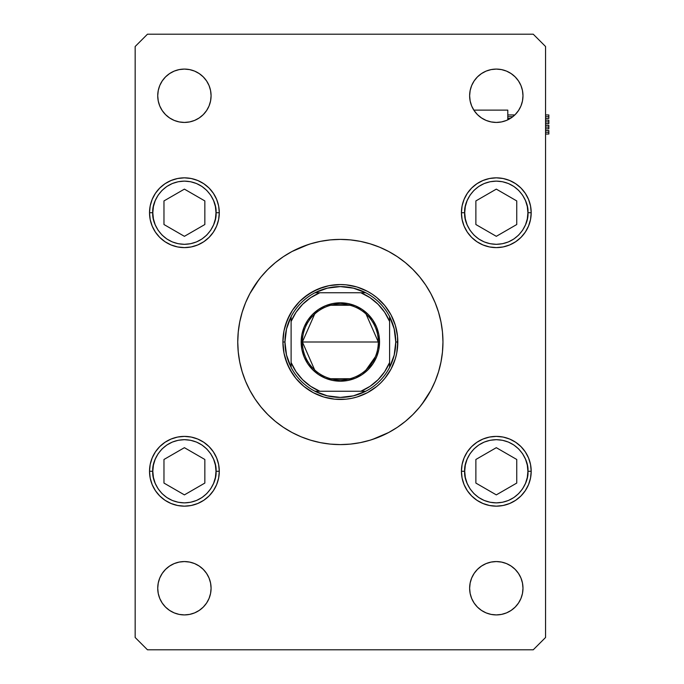 <?xml version="1.0" encoding="UTF-8"?>
<svg xmlns="http://www.w3.org/2000/svg" width="684" height="684" viewBox="0 0 684 684"><rect width="100%" height="100%" fill="white"/><g stroke="black" fill="none" stroke-linecap="round" stroke-linejoin="round"><path stroke-width="1.03" d="M249.882 293.616A102.6 102.6 0 0 0 237.758 342L238.254 352.055L239.733 362.016L242.179 371.78L245.565 381.262L249.874 390.367L255.047 399.003L261.049 407.091L267.812 414.547L275.267 421.31L283.356 427.312L291.991 432.485L301.097 436.794L310.579 440.18L320.343 442.625L330.304 444.104L340.358 444.6L333.647 444.378M372.276 439.513L388.726 432.485L397.361 427.312L405.45 421.31L412.905 414.547L419.668 407.091L425.67 399.003L421.754 404.458L430.843 390.367L435.152 381.262L438.538 371.78L440.983 362.016L442.462 352.055L442.958 342A102.6 102.6 0 0 0 430.834 293.616M308.441 244.487L291.991 251.515L283.356 256.688L275.267 262.69L267.812 269.453L261.049 276.909L255.047 284.997L258.962 279.542L249.874 293.633L245.565 302.738L242.179 312.22L239.733 321.984L238.254 331.945L237.758 342A102.6 102.6 0 0 1 340.358 239.4A102.6 102.6 0 0 1 442.958 342A102.6 102.6 0 0 1 340.358 444.6A102.6 102.6 0 0 1 237.758 342A102.6 102.6 0 0 0 249.882 390.384M425.704 285.057A102.6 102.6 0 0 0 397.301 256.654M388.743 251.524A102.6 102.6 0 0 0 291.974 251.524M283.415 256.654A102.6 102.6 0 0 0 255.012 285.057M522.473 583.033L522.986 588.24A26.676 26.676 0 0 1 496.31 614.916A26.676 26.676 0 0 1 469.634 588.24L470.147 583.033L471.661 578.031L474.132 573.423L477.449 569.379L481.493 566.061L486.102 563.59L491.103 562.077L496.31 561.564L501.517 562.077L506.519 563.59L511.128 566.061L515.172 569.379L518.489 573.423L520.96 578.031L522.473 583.033L522.986 588.24L522.473 593.447L520.96 598.449L518.489 603.057L515.172 607.101L511.128 610.419L506.519 612.89L501.517 614.403L496.31 614.916L491.103 614.403L486.102 612.89L481.493 610.419L477.449 607.101L474.132 603.057L471.661 598.449L470.147 593.447L469.634 588.24L470.147 583.033L471.661 578.031M219.29 212.724A34.884 34.884 0 0 1 184.406 247.608A34.884 34.884 0 0 1 149.522 212.724L150.189 205.918L152.181 199.377L155.405 193.341L159.74 188.057L165.024 183.722L171.06 180.499L177.601 178.507L184.406 177.84L191.212 178.507L197.753 180.499L203.789 183.722L209.073 188.057L213.408 193.341L216.631 199.377L218.623 205.918L219.29 212.724L218.623 219.53L216.631 226.071L213.408 232.107L209.073 237.391L203.789 241.726L197.753 244.949L191.212 246.941L184.406 247.608L177.601 246.941L171.06 244.949L165.024 241.726L159.74 237.391L155.405 232.107L152.181 226.071L150.189 219.53L149.522 212.724A34.884 34.884 0 0 1 184.406 177.84A34.884 34.884 0 0 1 219.29 212.724L216.007 212.724L219.29 212.724M531.194 212.724A34.884 34.884 0 0 1 496.31 247.608A34.884 34.884 0 0 1 461.426 212.724L462.093 205.918L464.085 199.377L467.309 193.341L471.644 188.057L476.928 183.722L482.964 180.499L489.505 178.507L496.31 177.84L503.116 178.507L509.657 180.499L515.693 183.722L520.977 188.057L525.312 193.341L528.535 199.377L530.528 205.918L531.194 212.724L530.528 219.53L528.535 226.071L525.312 232.107L520.977 237.391L515.693 241.726L509.657 244.949L503.116 246.941L496.31 247.608L489.505 246.941L482.964 244.949L476.928 241.726L471.644 237.391L467.309 232.107L464.085 226.071L462.093 219.53L461.426 212.724A34.884 34.884 0 0 1 496.31 177.84A34.884 34.884 0 0 1 531.194 212.724L527.911 212.724L531.194 212.724M531.194 471.276A34.884 34.884 0 0 1 496.31 506.16A34.884 34.884 0 0 1 461.426 471.276L462.093 464.47L464.085 457.929L467.309 451.893L471.644 446.609L476.928 442.274L482.964 439.051L489.505 437.059L496.31 436.392L503.116 437.059L509.657 439.051L515.693 442.274L520.977 446.609L525.312 451.893L528.535 457.929L530.528 464.47L531.194 471.276L530.528 478.082L528.535 484.623L525.312 490.659L520.977 495.943L515.693 500.278L509.657 503.501L503.116 505.493L496.31 506.16L489.505 505.493L482.964 503.501L476.928 500.278L471.644 495.943L467.309 490.659L464.085 484.623L462.093 478.082L461.426 471.276A34.884 34.884 0 0 1 496.31 436.392A34.884 34.884 0 0 1 531.194 471.276L527.911 471.276L531.194 471.276M219.29 471.276A34.884 34.884 0 0 1 184.406 506.16A34.884 34.884 0 0 1 149.522 471.276L150.189 464.47L152.181 457.929L155.405 451.893L159.74 446.609L165.024 442.274L171.06 439.051L177.601 437.059L184.406 436.392L191.212 437.059L197.753 439.051L203.789 442.274L209.073 446.609L213.408 451.893L216.631 457.929L218.623 464.47L219.29 471.276L218.623 478.082L216.631 484.623L213.408 490.659L209.073 495.943L203.789 500.278L197.753 503.501L191.212 505.493L184.406 506.16L177.601 505.493L171.06 503.501L165.024 500.278L159.74 495.943L155.405 490.659L152.181 484.623L150.189 478.082L149.522 471.276A34.884 34.884 0 0 1 184.406 436.392A34.884 34.884 0 0 1 219.29 471.276L216.007 471.276L219.29 471.276M210.569 90.553L211.082 95.76A26.676 26.676 0 0 1 184.406 122.436A26.676 26.676 0 0 1 157.73 95.76L158.243 90.553L159.757 85.551L162.228 80.943L165.545 76.899L169.589 73.581L174.198 71.11L179.199 69.597L184.406 69.084L189.613 69.597L194.615 71.11L199.224 73.581L203.268 76.899L206.585 80.943L209.056 85.551L210.569 90.553L211.082 95.76L210.569 100.967L209.056 105.969L206.585 110.577L203.268 114.621L199.224 117.939L194.615 120.41L189.613 121.923L184.406 122.436L179.199 121.923L174.198 120.41L169.589 117.939L165.545 114.621L162.228 110.577L159.757 105.969L158.243 100.967L157.73 95.76L158.243 90.553L159.757 85.551M522.473 90.553L522.986 95.76A26.676 26.676 0 0 1 496.31 122.436A26.676 26.676 0 0 1 469.634 95.76L470.147 90.553L471.661 85.551L474.132 80.943L477.449 76.899L481.493 73.581L486.102 71.11L491.103 69.597L496.31 69.084L501.517 69.597L506.519 71.11L511.128 73.581L515.172 76.899L518.489 80.943L520.96 85.551L522.473 90.553L522.986 95.76L522.473 100.967L520.96 105.969L518.489 110.577L515.172 114.621L511.128 117.939L506.519 120.41L501.517 121.923L496.31 122.436L491.103 121.923L486.102 120.41L481.493 117.939L477.449 114.621L474.132 110.577L471.661 105.969L470.147 100.967L469.634 95.76L470.147 90.553L471.661 85.551M210.569 583.033L211.082 588.24A26.676 26.676 0 0 1 184.406 614.916A26.676 26.676 0 0 1 157.73 588.24L158.243 583.033L159.757 578.031L162.228 573.423L165.545 569.379L169.589 566.061L174.198 563.59L179.199 562.077L184.406 561.564L189.613 562.077L194.615 563.59L199.224 566.061L203.268 569.379L206.585 573.423L209.056 578.031L210.569 583.033L211.082 588.24L210.569 593.447L209.056 598.449L206.585 603.057L203.268 607.101L199.224 610.419L194.615 612.89L189.613 614.403L184.406 614.916L179.199 614.403L174.198 612.89L169.589 610.419L165.545 607.101L162.228 603.057L159.757 598.449L158.243 593.447L157.73 588.24L158.243 583.033L159.757 578.031M147.47 649.8L533.246 649.8L545.558 637.488L545.558 46.512L533.246 34.2L147.47 34.2L135.158 46.512L135.158 637.488L147.47 649.8L533.246 649.8L545.558 637.488L545.558 46.512L533.246 34.2L147.47 34.2L135.158 46.512L135.158 637.488L147.47 649.8M440.65 363.657L438.538 371.78L440.65 363.657M241.7 370.172L239.973 363.204L241.7 370.172M240.067 320.343L242.179 312.22L240.067 320.343M430.834 390.384A102.6 102.6 0 0 0 442.958 342L442.462 331.945L440.983 321.984L438.538 312.22L435.152 302.738L430.843 293.633L425.67 284.997L419.668 276.909L412.905 269.453L405.45 262.69L397.361 256.688L388.726 251.515L379.62 247.206L370.138 243.82L360.374 241.375L350.413 239.896L340.358 239.4L347.07 239.622M439.017 313.828L440.744 320.796L439.017 313.828M162.228 573.423L165.545 569.379M203.268 569.379L206.585 573.423L209.056 578.031M158.243 593.447L157.73 588.24A26.676 26.676 0 0 1 184.406 561.564A26.676 26.676 0 0 1 211.082 588.24L210.569 593.447L209.056 598.449M206.585 603.057L203.268 607.101M165.545 607.101L162.228 603.057L159.757 598.449M474.132 80.943L477.449 76.899M515.172 76.899L518.489 80.943L520.96 85.551M470.147 100.967L469.634 95.76A26.676 26.676 0 0 1 496.31 69.084A26.676 26.676 0 0 1 522.986 95.76L522.473 100.967L520.96 105.969M518.489 110.577L515.172 114.621M477.449 114.621L474.132 110.577L471.661 105.969M162.228 80.943L165.545 76.899M203.268 76.899L206.585 80.943L209.056 85.551M158.243 100.967L157.73 95.76A26.676 26.676 0 0 1 184.406 69.084A26.676 26.676 0 0 1 211.082 95.76L210.569 100.967L209.056 105.969M206.585 110.577L203.268 114.621M165.545 114.621L162.228 110.577L159.757 105.969M152.181 457.929L155.405 451.893M171.06 439.051L177.601 437.059L184.406 436.392L191.212 437.059L197.753 439.051M216.631 484.623L213.408 490.659M197.753 503.501L191.212 505.493L184.406 506.16L177.601 505.493L171.06 503.501M464.085 457.929L467.309 451.893M482.964 439.051L489.505 437.059L496.31 436.392L503.116 437.059L509.657 439.051M528.535 484.623L525.312 490.659M509.657 503.501L503.116 505.493L496.31 506.16L489.505 505.493L482.964 503.501M464.085 199.377L467.309 193.341M482.964 180.499L489.505 178.507L496.31 177.84L503.116 178.507L509.657 180.499M528.535 226.071L525.312 232.107M509.657 244.949L503.116 246.941L496.31 247.608L489.505 246.941L482.964 244.949M152.181 199.377L155.405 193.341M171.06 180.499L177.601 178.507L184.406 177.84L191.212 178.507L197.753 180.499M216.631 226.071L213.408 232.107M197.753 244.949L191.212 246.941L184.406 247.608L177.601 246.941L171.06 244.949M474.132 573.423L477.449 569.379M515.172 569.379L518.489 573.423L520.96 578.031M470.147 593.447L469.634 588.24A26.676 26.676 0 0 1 496.31 561.564A26.676 26.676 0 0 1 522.986 588.24L522.473 593.447L520.96 598.449M518.489 603.057L515.172 607.101M477.449 607.101L474.132 603.057L471.661 598.449M255.012 398.943A102.6 102.6 0 0 0 283.415 427.346M291.974 432.476A102.6 102.6 0 0 0 388.743 432.476M397.301 427.346A102.6 102.6 0 0 0 425.704 398.943M340.358 444.6L350.413 444.104L360.374 442.625L370.138 440.18L379.62 436.794M340.358 239.4L330.304 239.896L320.343 241.375L310.579 243.82L301.097 247.206M282.902 342L284.005 330.791L287.28 320.009L292.59 310.083L299.729 301.37L308.441 294.231L318.368 288.922L329.149 285.647L340.358 284.544L345.993 284.818L357.039 287.015L367.445 291.324L372.276 294.231L376.807 297.583L384.776 305.551L391.034 314.914L393.437 320.009L395.343 325.319L397.541 336.366L397.541 347.634L396.711 353.209L395.343 358.681L391.034 369.086L384.776 378.449L380.988 382.63L376.807 386.417L367.445 392.676L357.039 396.985L351.567 398.353L345.993 399.182L334.724 399.182L323.677 396.985L318.368 395.078L313.272 392.676L303.91 386.417L295.941 378.449L292.59 373.917L287.28 363.991L284.005 353.209L282.902 342L284.954 342A55.404 55.404 0 0 1 291.11 316.615L286.519 328.944L284.954 342L286.519 355.056L291.11 367.385A55.404 55.404 0 0 1 284.954 342L282.902 342A57.456 57.456 0 0 1 340.358 284.544A57.456 57.456 0 0 1 397.814 342A57.456 57.456 0 0 0 340.358 284.544A57.456 57.456 0 0 0 282.902 342A57.456 57.456 0 0 0 340.358 399.456A57.456 57.456 0 0 0 397.814 342A57.456 57.456 0 0 1 340.358 399.456A57.456 57.456 0 0 1 282.902 342M372.276 244.487L379.62 247.206M308.441 439.513L301.097 436.794M395.343 325.319L391.034 314.914L384.776 305.551M372.276 294.231L367.445 291.324L357.039 287.015M351.567 285.647L345.993 284.818M323.677 287.015L313.272 291.324L303.91 297.583M292.59 310.083L289.683 314.914L285.373 325.319M284.005 330.791L283.176 336.366M284.005 353.209L285.373 358.681L289.683 369.086L295.941 378.449M308.441 389.769L313.272 392.676L323.677 396.985M329.149 398.353L334.724 399.182M357.039 396.985L367.445 392.676L376.807 386.417M380.988 382.63L384.776 378.449M388.127 373.917L391.034 369.086L395.343 358.681M396.711 353.209L397.814 342L395.762 342L397.814 342M507.802 116.699L512.838 116.699L507.802 116.699M545.558 116.699L548.842 116.699L548.842 114.955L548.842 116.699L545.558 116.699M545.558 121.897L548.842 121.897L548.842 120.153L548.842 121.897L545.558 121.897M545.558 132.277L548.842 132.277L548.842 130.533L548.842 132.277L545.558 132.277M545.558 127.079L548.842 127.079L548.842 125.334L548.842 127.079L545.558 127.079M473.832 110.124L507.802 110.124L507.802 119.837L507.802 110.124L473.832 110.124M548.842 128.823L548.842 127.079L548.842 128.823L545.558 128.823M548.842 134.021L548.842 132.277L548.842 134.021L545.558 134.021M548.842 123.642L548.842 121.897L548.842 123.642L545.558 123.642M548.842 118.443L548.842 116.699L548.842 118.443L545.558 118.443M464.71 471.276C463.436 462.033 472.918 440.103 496.31 439.675C519.703 440.103 529.185 462.033 527.911 471.276L527.304 477.441L525.509 483.366L522.585 488.829L518.652 493.617L513.864 497.55L508.4 500.474L502.475 502.27L496.31 502.877L490.146 502.27L484.221 500.474L478.757 497.55L473.969 493.617L470.036 488.829L467.112 483.366L465.317 477.441L464.71 471.276L465.317 465.111L467.112 459.186L470.036 453.723L473.969 448.935L478.757 445.002L484.221 442.078L490.146 440.282L496.31 439.675L502.475 440.282L508.4 442.078L513.864 445.002L518.652 448.935L522.585 453.723L525.509 459.186L527.304 465.111L527.911 471.276C529.185 480.519 519.703 502.449 496.31 502.877C472.918 502.449 463.436 480.519 464.71 471.276L461.426 471.276L464.71 471.276M475.876 459.477L475.876 483.075L496.31 494.874L516.745 483.075L516.745 459.477L496.31 447.678L475.876 459.477L496.31 447.678L516.745 459.477L516.745 483.075L496.31 494.874L475.876 483.075L475.876 459.477M464.71 212.724C463.436 203.481 472.918 181.551 496.31 181.123C519.703 181.551 529.185 203.481 527.911 212.724L527.304 218.889L525.509 224.814L522.585 230.277L518.652 235.065L513.864 238.998L508.4 241.922L502.475 243.718L496.31 244.325L490.146 243.718L484.221 241.922L478.757 238.998L473.969 235.065L470.036 230.277L467.112 224.814L465.317 218.889L464.71 212.724L465.317 206.559L467.112 200.634L470.036 195.171L473.969 190.383L478.757 186.45L484.221 183.526L490.146 181.73L496.31 181.123L502.475 181.73L508.4 183.526L513.864 186.45L518.652 190.383L522.585 195.171L525.509 200.634L527.304 206.559L527.911 212.724C529.185 221.967 519.703 243.897 496.31 244.325C472.918 243.897 463.436 221.967 464.71 212.724L461.426 212.724L464.71 212.724M475.876 200.925L475.876 224.523L496.31 236.322L516.745 224.523L516.745 200.925L496.31 189.126L475.876 200.925L496.31 189.126L516.745 200.925L516.745 224.523L496.31 236.322L475.876 224.523L475.876 200.925M152.806 471.276C151.532 462.033 161.014 440.103 184.406 439.675C207.799 440.103 217.281 462.033 216.007 471.276L215.4 477.441L213.605 483.366L210.681 488.829L206.748 493.617L201.96 497.55L196.496 500.474L190.571 502.27L184.406 502.877L178.242 502.27L172.317 500.474L166.853 497.55L162.065 493.617L158.132 488.829L155.208 483.366L153.413 477.441L152.806 471.276L153.413 465.111L155.208 459.186L158.132 453.723L162.065 448.935L166.853 445.002L172.317 442.078L178.242 440.282L184.406 439.675L190.571 440.282L196.496 442.078L201.96 445.002L206.748 448.935L210.681 453.723L213.605 459.186L215.4 465.111L216.007 471.276C217.281 480.519 207.799 502.449 184.406 502.877C161.014 502.449 151.532 480.519 152.806 471.276L149.522 471.276L152.806 471.276M163.972 459.477L163.972 483.075L184.406 494.874L204.841 483.075L204.841 459.477L184.406 447.678L163.972 459.477L184.406 447.678L204.841 459.477L204.841 483.075L184.406 494.874L163.972 483.075L163.972 459.477M152.806 212.724C151.532 203.481 161.014 181.551 184.406 181.123C207.799 181.551 217.281 203.481 216.007 212.724L215.4 218.889L213.605 224.814L210.681 230.277L206.748 235.065L201.96 238.998L196.496 241.922L190.571 243.718L184.406 244.325L178.242 243.718L172.317 241.922L166.853 238.998L162.065 235.065L158.132 230.277L155.208 224.814L153.413 218.889L152.806 212.724L153.413 206.559L155.208 200.634L158.132 195.171L162.065 190.383L166.853 186.45L172.317 183.526L178.242 181.73L184.406 181.123L190.571 181.73L196.496 183.526L201.96 186.45L206.748 190.383L210.681 195.171L213.605 200.634L215.4 206.559L216.007 212.724C217.281 221.967 207.799 243.897 184.406 244.325C161.014 243.897 151.532 221.967 152.806 212.724L149.522 212.724L152.806 212.724M163.972 200.925L163.972 224.523L184.406 236.322L204.841 224.523L204.841 200.925L184.406 189.126L163.972 200.925L184.406 189.126L204.841 200.925L204.841 224.523L184.406 236.322L163.972 224.523L163.972 200.925M314.666 369.941L302.396 342A37.962 37.962 0 0 0 340.358 379.962A37.962 37.962 0 0 0 378.32 342L379.552 342A39.193 39.193 0 0 1 340.358 381.193A39.193 39.193 0 0 1 301.165 342L378.32 342A37.962 37.962 0 0 1 340.358 379.962A37.962 37.962 0 0 1 302.396 342L314.666 314.059M375.277 356.886L366.051 369.941M349.943 378.731L330.774 378.731M291.11 318.778L291.11 321.48A53.352 53.352 0 0 1 319.838 292.752L310.673 297.668L302.636 304.277L296.027 312.314L291.11 321.48L291.11 362.52L296.027 371.686L302.636 379.723L310.673 386.332L319.838 391.248L360.878 391.248L370.044 386.332L378.081 379.723L384.69 371.686L389.606 362.52L389.606 321.48L384.69 312.314L378.081 304.277L370.044 297.668L360.878 292.752L314.973 292.752A55.404 55.404 0 0 1 365.743 292.752L353.414 288.161L340.358 286.596L327.303 288.161L314.973 292.752A55.404 55.404 0 0 0 291.11 316.615L291.11 367.385A55.404 55.404 0 0 0 314.973 391.248L327.303 395.839L340.358 397.404L353.414 395.839L365.743 391.248A55.404 55.404 0 0 1 314.973 391.248L365.743 391.248A55.404 55.404 0 0 0 389.606 367.385L394.198 355.056L395.762 342L394.198 328.944L389.606 316.615A55.404 55.404 0 0 1 389.606 367.385L389.606 316.615A55.404 55.404 0 0 0 365.743 292.752L314.973 292.752A55.404 55.404 0 0 0 291.11 316.615M379.552 342L378.799 349.644L376.568 356.997L372.942 363.777L368.069 369.711L362.135 374.584L355.355 378.209L348.002 380.441L340.358 381.193L332.715 380.441L325.362 378.209L318.582 374.584L312.648 369.711L307.774 363.777L304.149 356.997L301.918 349.644L301.165 342L301.918 334.356L304.149 327.003L307.774 320.223L312.648 314.289L318.582 309.416L325.362 305.791L332.715 303.559L340.358 302.807L348.002 303.559L355.355 305.791L362.135 309.416L368.069 314.289L372.942 320.223L376.568 327.003L378.799 334.356L379.552 342L302.396 342A37.962 37.962 0 0 1 340.358 304.038A37.962 37.962 0 0 1 378.32 342A37.962 37.962 0 0 0 340.358 304.038A37.962 37.962 0 0 0 302.396 342L301.165 342A39.193 39.193 0 0 1 340.358 302.807A39.193 39.193 0 0 1 379.552 342M389.606 367.385A55.404 55.404 0 0 1 365.743 391.248L360.878 391.248A53.352 53.352 0 0 0 389.606 362.52L389.606 365.222M314.973 391.248A55.404 55.404 0 0 1 291.11 367.385L291.11 362.52A53.352 53.352 0 0 0 319.838 391.248L317.137 391.248M365.743 292.752A55.404 55.404 0 0 1 389.606 316.615L389.606 321.48A53.352 53.352 0 0 0 360.878 292.752L363.58 292.752M330.774 305.269L349.943 305.269M366.051 314.059L378.32 342M315.221 391.248L319.129 391.248L315.221 391.248M389.606 367.137L389.606 365.324M365.495 292.752L361.588 292.752L365.495 292.752M291.11 316.863L291.11 320.77L291.11 316.863M507.802 114.955L514.838 114.955M545.558 114.955L548.842 114.955M545.558 120.153L548.842 120.153M545.558 130.533L548.842 130.533M545.558 125.334L548.842 125.334M507.802 118.443L510.349 118.443"/></g></svg>

